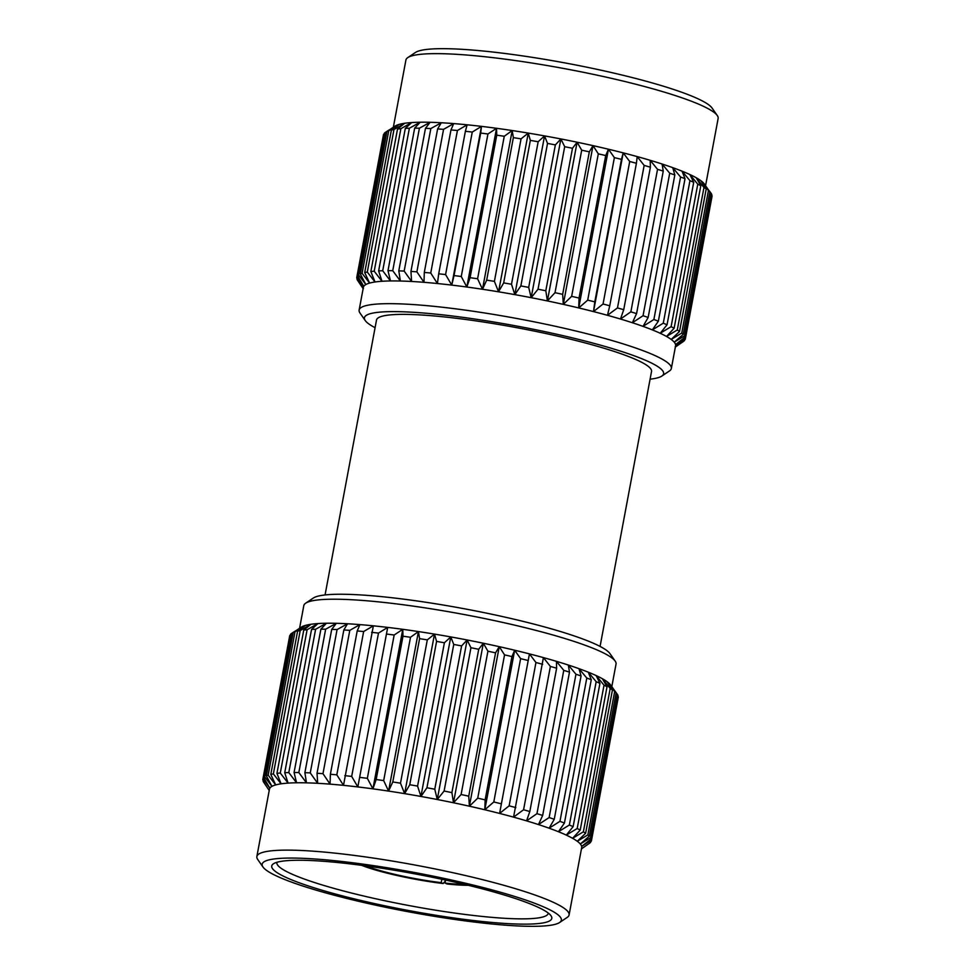<?xml version="1.0" encoding="UTF-8"?>
<svg xmlns="http://www.w3.org/2000/svg" width="975" height="975" viewBox="0 0 975 975"><rect width="100%" height="100%" fill="white"/><g stroke="black" fill="none" stroke-linecap="round" stroke-linejoin="round"><path stroke-width="1.46" d="M262.982 867.019L257.717 859.463A158.827 20.731 10.6 0 1 256.864 856.525A158.827 20.731 10.6 0 1 293.865 850.212A158.827 20.731 10.6 0 1 468.536 876.257A158.827 20.731 10.6 0 1 569.083 914.964A158.827 20.731 10.6 0 1 567.218 917.39L559.577 922.521A152.197 19.866 -169.4 0 0 474.118 885.3A152.197 19.866 -169.4 0 0 297.619 858.146A152.197 19.866 -169.4 0 0 262.982 867.019A152.197 19.866 -169.4 0 0 367.855 903.435A152.197 19.866 -169.4 0 0 525.903 926.25A152.197 19.866 -169.4 0 0 559.577 922.521M256.864 856.525L269.466 789.165A158.827 20.731 10.6 0 1 269.856 788.178A158.827 20.731 10.6 0 1 271.928 786.362A158.827 20.731 10.6 0 1 275.693 784.912A158.827 20.731 10.6 0 1 281.092 783.815A158.827 20.731 10.6 0 1 288.076 783.108A158.827 20.731 10.6 0 1 296.571 782.779A158.827 20.731 10.6 0 1 306.467 782.852L304.882 772.688L331.707 629.375L336.326 623.317L325.65 629.216L298.825 772.541L306.467 782.852A158.827 20.731 10.6 0 1 317.679 783.303L317.033 773.273L343.846 629.96L347.539 623.768L337.082 629.582L310.257 772.907L317.679 783.303A158.827 20.731 10.6 0 1 330.074 784.144L330.379 774.26L357.203 630.947L359.921 624.609L349.793 630.362L322.981 773.675L330.074 784.144A158.827 20.731 10.6 0 1 343.505 785.35L373.364 625.828L363.651 631.532L336.826 774.845L343.505 785.35A158.827 20.731 10.6 0 1 357.837 786.935L387.697 627.4A158.827 20.731 10.6 0 1 402.773 629.314A158.827 20.731 10.6 0 1 418.433 631.568A158.827 20.731 10.6 0 1 434.497 634.103A158.827 20.731 10.6 0 1 450.779 636.919A158.827 20.731 10.6 0 1 467.122 639.978L461.602 645.913L434.777 789.226L437.263 799.512L444.112 791.042L470.937 647.729L467.122 639.978A158.827 20.731 10.6 0 1 483.332 643.232L478.713 649.289L451.9 792.602L453.485 802.766L461.102 794.527L487.927 651.203L483.332 643.232A158.827 20.731 10.6 0 1 499.249 646.669L495.556 652.86L468.743 796.173L469.389 806.203L477.726 798.172L504.55 654.859L499.249 646.669A158.827 20.731 10.6 0 1 514.666 650.227L511.948 656.577L485.136 799.89L484.819 809.762L493.801 801.962L520.613 658.649L514.666 650.227A158.827 20.731 10.6 0 1 529.449 653.896L499.59 813.43L509.133 805.838L535.957 662.513L529.449 653.896A158.827 20.731 10.6 0 1 543.416 657.601L513.557 817.135L523.575 809.75L550.388 666.437L543.416 657.601A158.827 20.731 10.6 0 1 556.42 661.33L556.628 668.216L529.815 811.541L526.561 820.865L536.957 813.662L563.769 670.349L556.42 661.33A158.827 20.731 10.6 0 1 568.315 665.035L569.485 672.128L542.661 815.441L538.468 824.57L549.132 817.55L575.957 674.237L568.315 665.035A158.827 20.731 10.6 0 1 578.979 668.667L581.063 675.98L554.251 819.293L549.12 828.202L559.967 821.34L586.792 678.027L578.979 668.667A158.827 20.731 10.6 0 1 588.291 672.189L591.264 679.721L564.44 823.034L558.431 831.724L569.363 825.021L596.176 681.696L588.291 672.189A158.827 20.731 10.6 0 1 596.139 675.565L599.942 683.317L573.129 826.642L566.28 835.1L577.188 828.518L604.013 685.206L596.139 675.565A158.827 20.731 10.6 0 1 602.44 678.771A158.827 20.731 10.6 0 1 607.145 681.744A158.827 20.731 10.6 0 1 610.179 684.474L616.127 692.884L589.302 836.197L580.32 844.009L590.558 837.683L617.382 694.371L610.179 684.474A158.827 20.731 10.6 0 1 610.606 685.011L615.712 692.067M263.213 780.451L262.811 779.805A167.139 21.816 10.6 0 1 262.86 779.244A167.139 21.816 10.6 0 1 262.994 778.781L269.856 788.178L263.689 777.648A167.139 21.816 10.6 0 1 264.688 776.783L271.928 786.362L266.358 775.844L293.183 632.531L301.299 627.132A158.827 20.731 10.6 0 1 301.787 626.828A158.827 20.731 10.6 0 1 305.553 625.377A158.827 20.731 10.6 0 1 310.952 624.28A158.827 20.731 10.6 0 1 317.935 623.573A158.827 20.731 10.6 0 1 326.418 623.244A158.827 20.731 10.6 0 1 336.326 623.317A158.827 20.731 10.6 0 1 347.539 623.768A158.827 20.731 10.6 0 1 359.921 624.609A158.827 20.731 10.6 0 1 373.364 625.828A158.827 20.731 10.6 0 1 387.697 627.4L378.495 633.092L351.683 776.405L357.837 786.935A158.827 20.731 10.6 0 1 372.925 788.848L376.167 779.525L402.98 636.212L402.773 629.314L394.168 635.017L367.343 778.33L372.925 788.848A158.827 20.731 10.6 0 1 388.574 791.091L392.779 781.974L419.591 638.662L418.433 631.568L410.499 637.284L383.675 780.597L388.574 791.091A158.827 20.731 10.6 0 1 404.637 793.638L409.756 784.729L436.581 641.416L434.497 634.103L427.306 639.88L400.481 783.193L404.637 793.638A158.827 20.731 10.6 0 1 420.932 796.453L426.94 787.763L453.753 644.451L450.779 636.919L444.393 642.769L417.58 786.082L420.932 796.453A158.827 20.731 10.6 0 1 437.263 799.512A158.827 20.731 10.6 0 1 453.485 802.766A158.827 20.731 10.6 0 1 469.389 806.203A158.827 20.731 10.6 0 1 484.819 809.762A158.827 20.731 10.6 0 1 499.59 813.43A158.827 20.731 10.6 0 1 513.557 817.135A158.827 20.731 10.6 0 1 526.561 820.865A158.827 20.731 10.6 0 1 538.468 824.57A158.827 20.731 10.6 0 1 549.12 828.202A158.827 20.731 10.6 0 1 558.431 831.724A158.827 20.731 10.6 0 1 566.28 835.1A158.827 20.731 10.6 0 1 572.593 838.305L583.379 831.821L610.192 688.508L602.44 678.771L607.035 686.741L580.21 830.054L572.593 838.305A158.827 20.731 10.6 0 1 577.285 841.279L587.852 834.892L614.664 691.58L607.145 681.744L612.446 689.934L585.634 833.259L577.285 841.279A158.827 20.731 10.6 0 1 580.32 844.009A158.827 20.731 10.6 0 1 581.661 846.446L591.484 840.17L617.894 696.247M611.8 686.668L616.042 664.048A158.827 20.731 -169.4 0 0 615.188 661.111A158.827 20.731 -169.4 0 0 505.745 623.098A158.827 20.731 -169.4 0 0 340.823 599.296A158.827 20.731 -169.4 0 0 305.675 603.184A158.827 20.731 -169.4 0 0 303.81 605.621L299.581 628.241M600.076 646.413L651.532 371.475A139.888 18.257 -169.4 0 0 562.977 337.387A139.888 18.257 -169.4 0 0 409.122 314.45A139.888 18.257 -169.4 0 0 376.521 320.007L325.065 594.957M305.675 603.184L313.316 598.053A152.197 19.866 10.6 0 1 347.003 594.323A152.197 19.866 10.6 0 1 505.05 617.138A152.197 19.866 10.6 0 1 609.911 653.555L615.188 661.111M548.303 913.075A138.06 18.013 10.6 0 1 548.267 913.295A138.06 18.013 10.6 0 1 442.942 911.345A138.06 18.013 10.6 0 1 291.903 874.1A138.06 18.013 10.6 0 1 276.863 862.497A138.06 18.013 10.6 0 1 276.912 862.29M536.287 906.433A142.472 18.598 -169.4 0 0 389.488 869.432A142.472 18.598 -169.4 0 0 273.39 863.813A142.472 18.598 -169.4 0 0 287.235 877.963A142.472 18.598 -169.4 0 0 452.047 917.719A142.472 18.598 -169.4 0 0 551.033 915.781A142.472 18.598 -169.4 0 0 536.287 906.433M407.782 57.61L415.423 52.479A152.197 19.866 10.6 0 1 449.097 48.75A152.197 19.866 10.6 0 1 607.145 71.565A152.197 19.866 10.6 0 1 712.018 107.981L717.283 115.537A158.827 20.731 -169.4 0 0 607.852 77.525A158.827 20.731 -169.4 0 0 442.918 53.722A158.827 20.731 -169.4 0 0 407.782 57.61A158.827 20.731 -169.4 0 0 405.917 60.036L393.352 127.213M650.093 379.165A152.197 19.866 -169.4 0 0 661.842 376.07A152.197 19.866 -169.4 0 0 576.396 338.849A152.197 19.866 -169.4 0 0 399.896 311.695A152.197 19.866 -169.4 0 0 365.247 320.556A152.197 19.866 -169.4 0 0 375.082 327.697M365.247 320.556L359.982 313.012A158.827 20.731 10.6 0 1 359.129 310.074A158.827 20.731 10.6 0 1 396.13 303.749A158.827 20.731 10.6 0 1 570.814 329.794A158.827 20.731 10.6 0 1 671.348 368.501A158.827 20.731 10.6 0 1 669.484 370.927L661.842 376.07M359.129 310.074L363.383 287.332A158.827 20.731 10.6 0 1 363.773 286.345A158.827 20.731 10.6 0 1 365.844 284.529L360.275 274.012L386.941 131.503L395.058 126.104A158.827 20.731 10.6 0 1 395.558 125.812A158.827 20.731 10.6 0 1 399.311 124.361A158.827 20.731 10.6 0 1 404.71 123.264A158.827 20.731 10.6 0 1 411.694 122.558A158.827 20.731 10.6 0 1 420.188 122.228A158.827 20.731 10.6 0 1 430.085 122.289L419.408 128.2L392.742 270.709L400.384 281.019L398.799 270.855A167.139 21.816 10.6 0 1 404.174 271.074L411.596 281.47L410.95 271.44A167.139 21.816 10.6 0 1 416.886 271.842L423.979 282.311L424.296 272.439A167.139 21.816 10.6 0 1 430.743 273.012L437.422 283.53L438.713 273.817A167.139 21.816 10.6 0 1 445.587 274.572L451.754 285.102L454.033 275.572A167.139 21.816 10.6 0 1 461.26 276.498L466.83 287.016L470.084 277.692A167.139 21.816 10.6 0 1 477.592 278.765L482.491 289.27L486.683 280.142A167.139 21.816 10.6 0 1 494.398 281.361L498.554 291.805L503.673 282.896A167.139 21.816 10.6 0 1 511.497 284.249L514.837 294.621L520.857 285.931A167.139 21.816 10.6 0 1 528.694 287.393L531.18 297.68L538.029 289.209A167.139 21.816 10.6 0 1 545.805 290.769L547.402 300.934L555.019 292.695A167.139 21.816 10.6 0 1 562.66 294.34L563.306 304.371L571.643 296.351A167.139 21.816 10.6 0 1 579.04 298.058L578.736 307.929L587.706 300.129A167.139 21.816 10.6 0 1 594.799 301.884L593.507 311.598L603.05 304.005A167.139 21.816 10.6 0 1 609.753 305.784L607.474 315.303L617.48 307.917A167.139 21.816 10.6 0 1 623.72 309.709L620.478 319.032L630.862 311.842A167.139 21.816 10.6 0 1 636.578 313.609L632.373 322.737L643.049 315.717A167.139 21.816 10.6 0 1 648.156 317.46L643.037 326.369L653.884 319.508A167.139 21.816 10.6 0 1 658.357 321.202L652.348 329.891L663.28 323.188A167.139 21.816 10.6 0 1 667.046 324.809L660.197 333.267L671.105 326.686A167.139 21.816 10.6 0 1 674.127 328.222L666.51 336.472L677.284 329.989A167.139 21.816 10.6 0 1 679.538 331.427L671.202 339.446L681.757 333.06A167.139 21.816 10.6 0 1 683.219 334.364L674.237 342.176L684.474 335.851A167.139 21.816 10.6 0 1 685.12 337.021L675.578 344.614L685.401 338.337A167.139 21.816 10.6 0 1 685.352 338.898A167.139 21.816 10.6 0 1 685.218 339.361L675.212 346.759L684.523 340.494A167.139 21.816 10.6 0 1 683.524 341.36L675.358 347.063M357.654 280.459A167.139 21.816 10.6 0 1 357.606 280.386A167.139 21.816 10.6 0 1 357.008 279.289L363.407 288.478L356.728 277.973A167.139 21.816 10.6 0 1 356.777 277.412A167.139 21.816 10.6 0 1 356.911 276.949L363.773 286.345L357.606 275.815A167.139 21.816 10.6 0 1 358.605 274.95L365.844 284.529A158.827 20.731 10.6 0 1 369.61 283.079A158.827 20.731 10.6 0 1 375.009 281.982A158.827 20.731 10.6 0 1 381.993 281.275A158.827 20.731 10.6 0 1 390.475 280.946A158.827 20.731 10.6 0 1 400.384 281.019A158.827 20.731 10.6 0 1 411.596 281.47A158.827 20.731 10.6 0 1 423.979 282.311A158.827 20.731 10.6 0 1 437.422 283.53A158.827 20.731 10.6 0 1 451.754 285.102A158.827 20.731 10.6 0 1 466.83 287.016A158.827 20.731 10.6 0 1 482.491 289.27A158.827 20.731 10.6 0 1 498.554 291.805A158.827 20.731 10.6 0 1 514.837 294.621A158.827 20.731 10.6 0 1 531.18 297.68A158.827 20.731 10.6 0 1 547.402 300.934A158.827 20.731 10.6 0 1 563.306 304.371A158.827 20.731 10.6 0 1 578.736 307.929A158.827 20.731 10.6 0 1 593.507 311.598A158.827 20.731 10.6 0 1 607.474 315.303A158.827 20.731 10.6 0 1 620.478 319.032A158.827 20.731 10.6 0 1 632.373 322.737A158.827 20.731 10.6 0 1 643.037 326.369A158.827 20.731 10.6 0 1 652.348 329.891A158.827 20.731 10.6 0 1 660.197 333.267A158.827 20.731 10.6 0 1 666.51 336.472A158.827 20.731 10.6 0 1 671.202 339.446A158.827 20.731 10.6 0 1 674.237 342.176A158.827 20.731 10.6 0 1 675.578 344.614A158.827 20.731 10.6 0 1 675.602 345.759L671.348 368.501M360.275 274.012A167.139 21.816 10.6 0 1 362.078 273.317L369.61 283.079L364.711 272.586A167.139 21.816 10.6 0 1 367.295 272.062L375.009 281.982L370.853 271.538A167.139 21.816 10.6 0 1 374.205 271.196L381.993 281.275L378.641 270.904A167.139 21.816 10.6 0 1 382.712 270.745L390.475 280.946L387.989 270.672A167.139 21.816 10.6 0 1 392.742 270.709M356.777 277.412L383.443 134.903A167.139 21.816 10.6 0 1 383.577 134.44L356.911 276.949M357.606 275.815L384.272 133.307A167.139 21.816 10.6 0 1 385.271 132.442L358.605 274.95M357.13 278.618L357.008 279.289M386.941 131.503A167.139 21.816 10.6 0 1 388.745 130.808L362.078 273.317M364.711 272.586L391.377 130.077A167.139 21.816 10.6 0 1 393.973 129.553L367.295 272.062M370.853 271.538L397.52 129.041A167.139 21.816 10.6 0 1 400.871 128.7L374.205 271.196M378.641 270.904L405.308 128.395A167.139 21.816 10.6 0 1 409.378 128.237L382.712 270.745M387.989 270.672L414.655 128.164A167.139 21.816 10.6 0 1 419.408 128.2M398.799 270.855L425.466 128.347A167.139 21.816 10.6 0 1 430.84 128.566L404.174 271.074M410.95 271.44L437.617 128.944A167.139 21.816 10.6 0 1 443.564 129.346L416.886 271.842M424.296 272.439L450.962 129.931A167.139 21.816 10.6 0 1 457.421 130.516L430.743 273.012M520.857 285.931L547.523 143.423A167.139 21.816 10.6 0 1 555.36 144.897L528.694 287.393M503.673 282.896L530.339 140.388A167.139 21.816 10.6 0 1 538.163 141.741L511.497 284.249M538.029 289.209L564.696 146.701A167.139 21.816 10.6 0 1 572.483 148.273L545.805 290.769M555.019 292.695L581.697 150.187A167.139 21.816 10.6 0 1 589.327 151.832L562.66 294.34M486.683 280.142L513.362 137.633A167.139 21.816 10.6 0 1 521.064 138.852L494.398 281.361M470.084 277.692L496.75 135.184A167.139 21.816 10.6 0 1 504.258 136.268L477.592 278.765M454.033 275.572L480.699 133.075A167.139 21.816 10.6 0 1 487.939 133.989L461.26 276.498M438.713 273.817L465.38 131.308A167.139 21.816 10.6 0 1 472.266 132.064L445.587 274.572M571.643 296.351L598.309 153.843A167.139 21.816 10.6 0 1 605.719 155.549L579.04 298.058M587.706 300.129L614.384 157.621A167.139 21.816 10.6 0 1 621.465 159.376L594.799 301.884M603.05 304.005L629.716 161.497A167.139 21.816 10.6 0 1 636.419 163.276L609.753 305.784M617.48 307.917L644.158 165.409A167.139 21.816 10.6 0 1 650.398 167.2L623.72 309.709M630.862 311.842L657.54 169.333A167.139 21.816 10.6 0 1 663.244 171.113L636.578 313.609M643.049 315.717L669.715 173.209A167.139 21.816 10.6 0 1 674.834 174.952L648.156 317.46M653.884 319.508L680.562 177.011A167.139 21.816 10.6 0 1 685.023 178.693L658.357 321.202M663.28 323.188L689.947 180.68A167.139 21.816 10.6 0 1 693.713 182.301L667.046 324.809M685.401 338.337L712.067 195.829A167.139 21.816 10.6 0 1 712.018 196.402L685.352 338.898M684.523 340.494L684.657 339.788M681.757 333.06L708.435 190.552A167.139 21.816 10.6 0 1 709.885 191.868L683.219 334.364M684.474 335.851L711.141 193.342A167.139 21.816 10.6 0 1 711.787 194.525L685.12 337.021M677.284 329.989L703.962 187.493A167.139 21.816 10.6 0 1 706.217 188.918L679.538 331.427M671.105 326.686L697.771 184.19A167.139 21.816 10.6 0 1 700.806 185.713L674.127 328.222M389.013 130.016L385.271 132.442M391.377 130.077L399.311 124.361L388.745 130.808M397.52 129.041L404.71 123.264L393.973 129.553M405.308 128.395L411.694 122.558L400.871 128.7M414.655 128.164L420.188 122.228L409.378 128.237M425.466 128.347L430.085 122.289A158.827 20.731 10.6 0 1 441.297 122.752L430.84 128.566M437.617 128.944L441.297 122.752A158.827 20.731 10.6 0 1 453.692 123.593L443.564 129.346M450.962 129.931L453.692 123.593A158.827 20.731 10.6 0 1 467.122 124.8L457.421 130.516M547.523 143.423L544.55 135.903A158.827 20.731 10.6 0 1 560.893 138.95L555.36 144.897M530.339 140.388L528.255 133.088A158.827 20.731 10.6 0 1 544.55 135.903L538.163 141.741M564.696 146.701L560.893 138.95A158.827 20.731 10.6 0 1 577.102 142.216L572.483 148.273M581.697 150.187L577.102 142.216A158.827 20.731 10.6 0 1 593.007 145.641L589.327 151.832M513.362 137.633L512.192 130.54A158.827 20.731 10.6 0 1 528.255 133.088L521.064 138.852M496.75 135.184L496.543 128.298A158.827 20.731 10.6 0 1 512.192 130.54L504.258 136.268M480.699 133.075L481.467 126.372A158.827 20.731 10.6 0 1 496.543 128.298L487.939 133.989M465.38 131.308L467.122 124.8A158.827 20.731 10.6 0 1 481.467 126.372L472.266 132.064M598.309 153.843L593.007 145.641A158.827 20.731 10.6 0 1 608.437 149.212L605.719 155.549M614.384 157.621L608.437 149.212A158.827 20.731 10.6 0 1 623.208 152.868L621.465 159.376M629.716 161.497L623.208 152.868A158.827 20.731 10.6 0 1 637.187 156.585L636.419 163.276M644.158 165.409L637.187 156.585A158.827 20.731 10.6 0 1 650.179 160.314L650.398 167.2M657.54 169.333L650.179 160.314A158.827 20.731 10.6 0 1 662.086 164.007L663.244 171.113M669.715 173.209L662.086 164.007A158.827 20.731 10.6 0 1 672.738 167.651L674.834 174.952M680.562 177.011L672.738 167.651A158.827 20.731 10.6 0 1 682.049 171.173L685.023 178.693M689.947 180.68L682.049 171.173A158.827 20.731 10.6 0 1 689.898 174.549L693.713 182.301M708.435 190.552L700.903 180.728A158.827 20.731 10.6 0 1 703.95 183.446L709.885 191.868M711.141 193.342L709.483 191.051M703.962 187.493L696.211 177.743A158.827 20.731 10.6 0 1 700.903 180.728L706.217 188.918M697.771 184.19L689.898 174.549A158.827 20.731 10.6 0 1 696.211 177.743L700.806 185.713M262.86 779.244L289.685 635.932A167.139 21.816 10.6 0 1 289.807 635.456L262.994 778.781M263.689 777.648L290.513 634.335A167.139 21.816 10.6 0 1 291.513 633.457L264.688 776.783M295.254 631.032L291.513 633.457M293.183 632.531A167.139 21.816 10.6 0 1 294.986 631.824L268.162 775.149L275.693 784.912L270.794 774.418L297.607 631.093L305.553 625.377L294.986 631.824M297.607 631.093A167.139 21.816 10.6 0 1 300.202 630.569L273.378 773.894L281.092 783.815L276.937 773.37L303.761 630.057L310.952 624.28L300.202 630.569M303.761 630.057A167.139 21.816 10.6 0 1 307.113 629.716L280.288 773.029L288.076 783.108L284.724 772.736L311.549 629.423L317.935 623.573L307.113 629.716M311.549 629.423A167.139 21.816 10.6 0 1 315.62 629.265L288.795 772.578L296.571 782.779L294.072 772.505L320.897 629.192L326.418 623.244L315.62 629.265M320.897 629.192A167.139 21.816 10.6 0 1 325.65 629.216M331.707 629.375A167.139 21.816 10.6 0 1 337.082 629.582M343.846 629.96A167.139 21.816 10.6 0 1 349.793 630.362M357.203 630.947A167.139 21.816 10.6 0 1 363.651 631.532M453.753 644.451A167.139 21.816 10.6 0 1 461.602 645.913M436.581 641.416A167.139 21.816 10.6 0 1 444.393 642.769M470.937 647.729A167.139 21.816 10.6 0 1 478.713 649.289M487.927 651.203A167.139 21.816 10.6 0 1 495.556 652.86M419.591 638.662A167.139 21.816 10.6 0 1 427.306 639.88M402.98 636.212A167.139 21.816 10.6 0 1 410.499 637.284M386.929 634.091A167.139 21.816 10.6 0 1 394.168 635.017M371.621 632.336A167.139 21.816 10.6 0 1 378.495 633.092M504.55 654.859A167.139 21.816 10.6 0 1 511.948 656.577M520.613 658.649A167.139 21.816 10.6 0 1 527.707 660.404M535.957 662.513A167.139 21.816 10.6 0 1 542.648 664.304M550.388 666.437A167.139 21.816 10.6 0 1 556.628 668.216M563.769 670.349A167.139 21.816 10.6 0 1 569.485 672.128M575.957 674.237A167.139 21.816 10.6 0 1 581.063 675.98M586.792 678.027A167.139 21.816 10.6 0 1 591.264 679.721M596.176 681.696A167.139 21.816 10.6 0 1 599.942 683.317M618.308 696.857A167.139 21.816 10.6 0 1 618.26 697.418L591.435 840.73A167.139 21.816 10.6 0 1 591.301 841.193L590.74 841.62M614.664 691.58A167.139 21.816 10.6 0 1 616.127 692.884M617.382 694.371A167.139 21.816 10.6 0 1 618.028 695.541L591.203 838.853L581.661 846.446A158.827 20.731 10.6 0 1 581.685 847.592L569.083 914.964M610.192 688.508A167.139 21.816 10.6 0 1 612.446 689.934M604.013 685.206A167.139 21.816 10.6 0 1 607.035 686.741M263.738 782.291A167.139 21.816 10.6 0 1 263.689 782.218A167.139 21.816 10.6 0 1 263.092 781.121M266.358 775.844A167.139 21.816 10.6 0 1 268.162 775.149M270.794 774.418A167.139 21.816 10.6 0 1 273.378 773.894M276.937 773.37A167.139 21.816 10.6 0 1 280.288 773.029M284.724 772.736A167.139 21.816 10.6 0 1 288.795 772.578M294.072 772.505A167.139 21.816 10.6 0 1 298.825 772.541M304.882 772.688A167.139 21.816 10.6 0 1 310.257 772.907M317.033 773.273A167.139 21.816 10.6 0 1 322.981 773.675M330.379 774.26A167.139 21.816 10.6 0 1 336.826 774.845M426.94 787.763A167.139 21.816 10.6 0 1 434.777 789.226M409.756 784.729A167.139 21.816 10.6 0 1 417.58 786.082M444.112 791.042A167.139 21.816 10.6 0 1 451.9 792.602M461.102 794.527A167.139 21.816 10.6 0 1 468.743 796.173M392.779 781.974A167.139 21.816 10.6 0 1 400.481 783.193M376.167 779.525A167.139 21.816 10.6 0 1 383.675 780.597M360.116 777.404A167.139 21.816 10.6 0 1 367.343 778.33M344.797 775.649A167.139 21.816 10.6 0 1 351.683 776.405M477.726 798.172A167.139 21.816 10.6 0 1 485.136 799.89M493.801 801.962A167.139 21.816 10.6 0 1 500.882 803.717M509.133 805.838A167.139 21.816 10.6 0 1 515.836 807.617M523.575 809.75A167.139 21.816 10.6 0 1 529.815 811.541M536.957 813.662A167.139 21.816 10.6 0 1 542.661 815.441M549.132 817.55A167.139 21.816 10.6 0 1 554.251 819.293M559.967 821.34A167.139 21.816 10.6 0 1 564.44 823.034M569.363 825.021A167.139 21.816 10.6 0 1 573.129 826.642M590.606 842.327A167.139 21.816 10.6 0 1 589.607 843.192L581.441 848.896M587.852 834.892A167.139 21.816 10.6 0 1 589.302 836.197M590.558 837.683A167.139 21.816 10.6 0 1 591.203 838.853M583.379 831.821A167.139 21.816 10.6 0 1 585.634 833.259M577.188 828.518A167.139 21.816 10.6 0 1 580.21 830.054M705.571 185.652L718.136 118.475A158.827 20.731 -169.4 0 0 717.283 115.537M445.502 880.693L443.186 883.533L441.2 882.643L441.833 879.255M445.624 880.072L445.063 883.082L447.05 883.972A65.167 8.507 10.6 0 0 468.268 885.288M464.173 884.301A60.743 7.934 10.6 0 1 445.063 883.082M441.2 882.643A60.743 7.934 10.6 0 1 365.759 865.885M443.186 883.533A65.167 8.507 10.6 0 1 361.579 865.312M499.59 813.43L529.449 653.896M484.819 809.762L514.666 650.227M469.389 806.203L499.249 646.669M357.837 786.935L387.697 627.4M372.925 788.848L402.773 629.314M388.574 791.091L418.433 631.568M453.485 802.766L483.332 643.232M437.263 799.512L467.122 639.978M404.637 793.638L434.497 634.103M420.932 796.453L450.779 636.919M593.507 311.598L623.208 152.868M578.736 307.929L608.437 149.212M563.306 304.371L593.007 145.641M451.754 285.102L481.467 126.372M466.83 287.016L496.543 128.298M482.491 289.27L512.192 130.54M547.402 300.934L577.102 142.216M531.18 297.68L560.893 138.95M498.554 291.805L528.255 133.088M514.837 294.621L544.55 135.903M363.139 288.637L357.606 280.386M269.222 790.469L263.689 782.218"/></g></svg>
